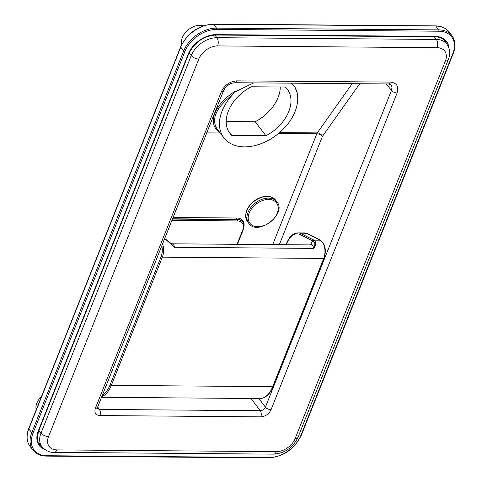 <?xml version="1.0" encoding="UTF-8"?>
<svg xmlns="http://www.w3.org/2000/svg" width="482" height="482" viewBox="0 0 482 482"><rect width="100%" height="100%" fill="white"/><g stroke="black" fill="none" stroke-linecap="round" stroke-linejoin="round"><path stroke-width="0.72" d="M203.458 25.799A15.358 10.471 142.5 0 0 187.745 30.27A15.358 10.471 142.5 0 0 181.66 44.555M41.494 396.493A15.358 10.471 142.5 0 0 36.168 409.887M291.261 83.175L294.436 86.176L296.876 91.984L297.954 91.99L297.502 95.111A43.711 29.812 -37.5 0 1 269.98 139.431A43.711 29.812 -37.5 0 1 223.895 137.84A43.711 29.812 -37.5 0 1 232.734 94.593L234.758 91.484L235.837 91.496L253.689 82.874M216.918 128.736L216.888 128.694C211.026 118.711 216.31 107.341 232.734 94.593M391.065 84.965L391.974 87.447L391.45 90.447L265.425 407.145C264.353 409.351 262.642 410.543 260.292 410.718A4.428 2.44 90.5 0 1 260.792 416.852C265.449 416.454 268.872 414.068 271.059 409.7L397.09 93.002C399.03 86.435 396.764 82.802 390.293 82.091L236.807 80.862C229.818 81.464 224.684 85.043 221.401 91.592L95.376 408.29C94.08 412.67 95.587 415.092 99.901 415.562L260.792 416.852M250.959 398.487L260.292 410.718L99.4 409.429L97.292 408.483M258.87 398.554L265.425 407.145A4.428 2.133 21.7 0 0 271.059 409.7M97.665 407.001L99.4 409.429A4.428 2.44 90.5 0 1 99.901 415.562M97.28 408.465L97.521 407.356A4.428 2.133 -158.3 0 1 95.376 408.29M226.172 121.524L255.195 121.753A36.198 24.684 142.5 0 0 280.283 86.995M278.5 133.502L316.788 133.809A4.428 2.133 -158.3 0 1 322.422 136.364A4.428 2.88 35.3 0 0 317.264 132.899L279.572 132.598M293.906 85.525A43.711 29.812 -37.5 0 1 296.876 91.984M231.878 135.472A36.198 24.684 -37.5 0 1 229.86 133.267A36.198 24.684 -37.5 0 1 251.261 86.766L285.302 87.037A36.198 24.684 142.5 0 1 287.32 89.242A36.198 24.684 142.5 0 1 265.913 135.743L231.878 135.472L228.257 130.749M255.195 121.753L265.913 135.743M164.651 238.668L165.212 238.952A11.815 6.501 90.5 0 1 165.242 238.97A0.946 0.759 -62.8 0 1 165.561 239.054M165.242 238.97L174.442 247.296L171.104 243.567L171.96 243.802A4.724 2.603 -89.5 0 1 174.442 247.296L313.71 248.411C316.27 244.844 316.361 242.097 313.981 240.163A0.946 0.759 117.2 0 0 313.047 241.066C315.228 242.091 315.445 244.543 313.71 248.411A4.724 2.603 90.5 0 0 311.233 244.916L312.089 244.693L311.812 245.043M297.683 96.936L297.954 91.99M234.758 91.484C214.442 104.486 206.935 123.826 219.165 131.67M172.55 218.804L236.933 219.322A0.946 0.518 90.5 0 1 236.819 218.003L173.074 217.49M242.482 221.756L242.693 222.027A11.815 8.055 142.5 0 0 237.144 219.593L236.933 219.322A11.815 8.055 -37.5 0 1 242.482 221.756A11.815 8.055 -37.5 0 1 242.585 221.895M243.994 226.142A12.761 8.7 142.5 0 0 236.819 218.003M171.923 220.388L237.258 220.913A0.946 0.518 -89.5 0 0 237.144 219.593L172.448 219.075M237.258 220.913A10.869 7.411 -37.5 0 1 242.808 229.836A0.946 0.458 21.7 0 0 243.265 229.637C244.392 226.648 244.205 224.112 242.693 222.027M242.808 229.836L237.042 244.326M448.242 59.774A5.905 2.844 -158.3 0 1 445.38 61.015L295.147 438.542A5.905 2.844 21.7 0 0 298.003 437.294L448.242 59.774C450.519 53.948 450.031 48.694 446.772 44.007A22.148 15.105 142.5 0 0 436.367 39.446L216.906 37.686A22.148 15.105 142.5 0 0 191.233 55.575L41 433.095A22.148 15.105 142.5 0 0 41.91 446.718C45.694 450.754 49.785 452.64 54.183 452.375A5.905 3.247 90.5 0 0 56.858 449.899A16.243 11.08 -37.5 0 1 48.562 436.565A5.905 2.844 -158.3 0 1 41 433.095L38.885 430.336M295.147 438.542A16.243 11.08 -37.5 0 1 276.319 451.658A5.905 3.247 90.5 0 1 273.643 454.134C284.856 453.297 292.978 447.688 298.003 437.294M276.319 451.658L56.858 449.899M48.562 436.565L198.795 59.039A5.905 2.844 -158.3 0 1 191.233 55.575L189.137 52.839M198.795 59.039A16.243 11.08 -37.5 0 1 217.617 45.923A5.905 3.247 -89.5 0 0 216.906 37.686L214.882 35.047M217.617 45.923L437.078 47.682A5.905 3.247 -89.5 0 0 436.367 39.446L434.33 36.789M437.078 47.682A16.243 11.08 -37.5 0 1 445.38 61.015M352.173 83.663L317.264 132.899A4.428 2.44 -89.5 0 0 316.788 133.809L272.692 244.609M279.325 244.663L322.422 136.364L359.741 83.723M206.73 132.924L220.214 133.032M236.807 80.862A4.428 2.44 90.5 0 1 234.8 82.723L388.287 83.952A4.428 2.44 -89.5 0 0 390.293 82.091M386.299 83.934L391.45 90.447A4.428 2.133 21.7 0 0 397.09 93.002M97.521 407.356L223.546 90.658A4.428 2.133 -158.3 0 1 221.401 91.592M219.509 132.116L207.091 132.02M164.537 238.945L165.212 238.952A0.946 0.759 -63.2 0 1 165.531 239.042L164.675 238.608M101.774 396.656A28.354 15.599 -89.5 0 0 111.324 385.377L162.356 257.147A11.815 6.501 -89.5 0 0 162.585 243.85M161.795 245.844A10.869 5.983 90.5 0 1 161.145 256.587A0.946 0.458 -158.3 0 0 162.356 257.147L323.717 258.436A0.946 0.458 21.7 0 0 324.175 258.238C326.471 250.08 325.266 244.091 320.548 240.265A0.946 0.759 -63.2 0 0 320.265 240.193A11.815 6.501 90.5 0 1 323.717 258.436L272.692 386.666A0.946 0.458 21.7 0 0 273.149 386.468C269.908 394.276 265.474 398.307 259.852 398.56L101.527 397.295M313.981 240.163A11.815 6.501 -89.5 0 0 313.951 240.144L301.304 233.758L307.618 233.812A0.946 0.759 -63.2 0 1 307.902 233.878L304.208 232.951A23.624 13.002 90.5 0 1 307.618 233.812L320.265 240.193L313.951 240.144A0.946 0.759 116.8 0 0 313.017 241.048A10.869 5.983 90.5 0 1 313.047 241.066A9.453 5.2 -89.5 0 0 311.065 243.88A4.724 2.404 -156.6 0 1 311.529 244.898M259.852 398.56A28.354 15.599 90.5 0 0 272.692 386.666L111.324 385.377A0.946 0.458 -158.3 0 1 110.113 384.823A27.408 15.081 90.5 0 1 102.449 394.969M161.145 256.587L110.113 384.823M286.284 244.717L286.832 243.356A0.946 0.458 21.7 0 1 286.742 243.012C289.447 236.481 293.17 233.113 297.9 232.902A23.624 13.002 -89.5 0 1 301.304 233.758A0.946 0.759 116.8 0 0 300.376 234.662L313.017 241.048M286.832 243.356A22.684 12.484 90.5 0 1 300.376 234.662M311.065 243.88A15.062 8.29 -89.5 0 0 310.655 244.916M248.399 215.791A16.774 11.441 -37.5 0 1 265.66 199.699A16.774 11.441 -37.5 0 1 278.048 210.387A16.774 11.441 -37.5 0 1 260.792 226.474A16.774 11.441 -37.5 0 1 248.399 215.791M276.873 201.759C287.441 213.827 257.635 236.662 248.742 223.317A17.72 12.086 -37.5 0 1 247.145 215.394A17.72 12.086 -37.5 0 1 265.377 198.397A17.72 12.086 -37.5 0 1 276.873 201.759L275.608 200.114A17.72 12.086 -37.5 0 0 264.118 196.746A17.72 12.086 -37.5 0 0 245.886 213.749A17.72 12.086 -37.5 0 0 247.477 221.672L245.591 215.111L246.917 209.821C250.453 202.802 256.087 198.385 263.811 196.572C269.028 195.728 272.963 196.903 275.608 200.114M46.236 455.942A0.946 0.518 -89.5 0 0 46.531 456.117A0.946 0.518 -89.5 0 0 46.959 455.725A27.347 18.653 -37.5 0 1 32.987 433.276A0.946 0.458 -158.3 0 1 31.776 432.716L28.836 428.878A0.946 0.458 -158.3 0 1 28.745 428.534C26.088 435.511 26.51 441.428 29.998 446.278A28.293 19.298 -37.5 0 1 28.836 428.878L180.756 47.122A28.293 19.298 -37.5 0 1 213.544 24.275L435.764 26.058A28.293 19.298 -37.5 0 1 449.055 31.884L452.002 35.722A28.293 19.298 142.5 0 0 438.71 29.896L216.484 28.119A28.293 19.298 142.5 0 0 183.696 50.965L31.776 432.716A28.293 19.298 142.5 0 0 32.945 450.116L29.998 446.278M449.055 31.884C445.952 27.992 441.428 25.992 435.469 25.883A0.946 0.518 90.5 0 1 435.764 26.058L438.71 29.896A0.946 0.518 -89.5 0 1 438.825 31.216A27.347 18.653 -37.5 0 1 452.797 53.665A0.946 0.458 21.7 0 0 453.255 53.466C455.912 46.489 455.49 40.572 452.002 35.722M435.469 25.883L213.243 24.1A0.946 0.518 90.5 0 1 213.544 24.275L216.484 28.119A0.946 0.518 -89.5 0 1 216.599 29.432L438.825 31.216M213.243 24.1C198.427 25.329 187.564 32.884 180.666 46.778A0.946 0.458 21.7 0 0 180.756 47.122L183.696 50.965A0.946 0.458 -158.3 0 0 184.907 51.52A27.347 18.653 -37.5 0 1 216.599 29.432M32.987 433.276L184.907 51.52M452.797 53.665L300.876 435.421A0.946 0.458 21.7 0 0 301.334 435.222L453.255 53.466M300.876 435.421A27.347 18.653 -37.5 0 1 269.185 457.502A0.946 0.518 90.5 0 1 268.757 457.9C283.573 456.671 294.436 449.116 301.334 435.222M269.185 457.502L46.959 455.725M448.899 48.037A24.004 16.37 142.5 0 0 435.21 36.397L216.081 34.638A24.004 16.37 142.5 0 0 188.263 54.026L38.313 430.836A24.004 16.37 142.5 0 0 44.922 449.592M38.681 430.293A0.946 0.458 -158.3 0 1 38.771 430.637A0.946 0.458 -158.3 0 1 38.313 430.836M41.862 446.651A23.058 15.725 -37.5 0 1 39.626 444.47C37.168 442.675 36.879 438.066 38.771 430.637L188.721 53.827A0.946 0.458 -158.3 0 1 188.263 54.026M188.631 53.484A0.946 0.458 -158.3 0 1 188.721 53.827C194.475 42.338 203.458 36.078 215.653 35.035A0.946 0.518 -89.5 0 0 216.081 34.638M215.358 34.861A0.946 0.518 -89.5 0 0 215.653 35.035L434.782 36.795A0.946 0.518 -89.5 0 0 435.21 36.397M434.481 36.62A0.946 0.518 -89.5 0 0 434.782 36.795C439.518 36.909 443.03 38.433 445.314 41.368A23.058 15.725 -37.5 0 1 446.838 44.091M39.464 444.253A23.058 15.725 142.5 0 0 41.524 446.212M446.501 43.651A23.058 15.725 142.5 0 0 445.145 41.151M223.895 137.84L216.888 128.694M243.265 229.637L237.421 244.326M273.643 454.134L54.183 452.375M446.772 44.007L444.145 40.578M391.059 84.971L388.293 83.952M234.8 82.723L231.541 83.326C231.227 83.175 226.016 85.471 223.552 90.658M41.91 446.718L39.283 443.289M165.525 239.036L171.164 243.621M286.742 243.012L286.061 244.717M304.208 232.951L297.9 232.902M307.902 233.878L320.548 240.265M324.175 258.238L273.149 386.468M311.233 244.916L171.96 243.802M248.742 223.317L247.477 221.672M180.666 46.778L28.745 428.534M268.757 457.9L46.531 456.117C40.572 456.008 36.048 454.008 32.945 450.116"/></g></svg>
